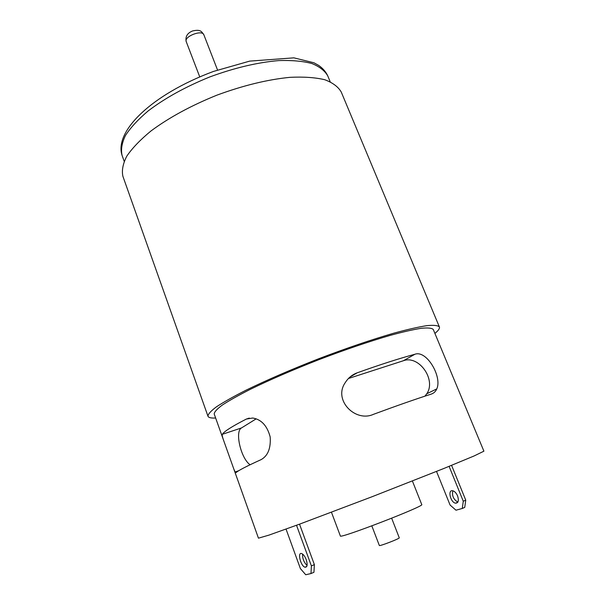 <?xml version="1.0" encoding="UTF-8"?>
<svg xmlns="http://www.w3.org/2000/svg" width="605" height="605" viewBox="0 0 605 605"><rect width="100%" height="100%" fill="white"/><g stroke="black" fill="none" stroke-linecap="round" stroke-linejoin="round"><path stroke-width="0.91" d="M357.154 372.831C352.125 374.714 348.162 377.981 345.266 382.61C332.984 399.996 355.294 422.661 373.489 414.319C396.797 405.698 416.036 398.967 431.199 394.127C433.8 393.25 435.653 391.511 436.772 388.902C442.406 376.998 426.722 349.758 414.886 354.265C399.58 358.357 380.333 364.55 357.154 372.831L349.955 377.066M424.929 396.154L426.775 393.757C436.53 379.683 418.796 354.787 403.353 360.746L348.442 378.503M256.187 418.834L241.508 427.939C234.566 431.32 240.949 458.635 250.092 464.753M222.315 434.307C221.974 435.025 222.406 437.06 223.616 440.402L233.764 468.883L235.088 472.013L235.988 472.656C238.173 470.584 246.545 466.243 261.095 459.634C267.902 455.852 270.934 448.29 270.178 436.954C267.198 425.754 261.383 419.446 252.716 418.017L246.348 419.061C232.191 426.313 224.183 431.395 222.315 434.307L241.508 427.939M302.576 554.044C302.417 558.544 303.914 562.355 307.06 565.486M306.213 559.633C304.905 556.328 303.4 554.309 301.691 553.575C297.191 551.851 300.655 566.114 304.996 567.21C307.332 567.278 307.741 564.752 306.213 559.633M233.764 468.883L258.448 538.17L268.945 535.122L299.573 524.149L371.984 496.765L444.025 468.414L474.086 455.966L483.902 451.179L433.263 329.468C431.864 328.039 427.886 327.638 421.314 328.281C413.245 329.559 402.854 331.926 390.134 335.397C369.058 341.522 345.364 349.584 319.054 359.597C292.843 369.852 269.875 379.789 250.145 389.408C238.393 395.39 229.098 400.616 222.269 405.085C216.968 409.025 214.283 411.997 214.208 413.994L223.616 440.402M331.457 512.246L340.35 535.947C338.505 539.403 425.428 505.863 421.745 504.547L412.406 481.013M371.825 525.881L379.335 545.483C379.146 546.572 400.132 538.473 399.262 537.8L391.662 518.228M215.645 418.017C211.115 418.252 208.551 417.647 207.969 416.21L122.898 176.32C121.605 170.466 122.913 163.728 126.831 156.098C132.314 148.081 140.368 139.702 150.993 130.96C169.12 117.521 191.119 105.58 217.006 95.121C243.202 85.479 267.523 79.55 289.976 77.334C303.718 76.669 315.311 77.47 324.764 79.724C332.788 82.741 338.286 86.855 341.258 92.066L439.374 326.912C439.911 328.371 438.421 330.542 434.904 333.408M207.969 416.21C208.044 414.107 210.873 410.977 216.446 406.825C223.638 402.106 233.432 396.593 245.842 390.278C266.684 380.114 290.975 369.594 318.722 358.735C346.574 348.14 371.636 339.617 393.9 333.151C407.339 329.491 418.297 326.995 426.797 325.656C433.709 324.991 437.907 325.407 439.374 326.912M286.036 529.088L300.39 568.587L305.729 574.75L310.978 573.555L311.393 565.902L296.518 525.276M311.393 565.902L314.373 564.631L299.528 524.172M314.373 564.631L313.95 572.277L310.978 573.555M436.523 471.431L450.067 505.016L455.981 510.204L462.273 508.465L463.279 501.22L449.107 466.357M463.279 501.22L465.752 500.169L451.58 465.351M452.85 490.784C451.791 495.692 453.463 499.465 457.856 502.097M465.752 500.169L464.738 507.398L462.273 508.465M457.577 495.918C456.253 492.962 454.612 491.237 452.631 490.738C447.42 489.627 450.551 502.664 455.618 503.186C458.386 502.982 459.036 500.562 457.577 495.918M403.353 360.746L414.886 354.265M249.283 418.1L246.348 419.061M199.733 76.858L186.219 41.609C183.738 36.512 202.274 29.358 203.862 34.803L217.528 69.991M124.169 161.263L122.074 155.394C120.743 149.571 121.877 142.924 125.492 135.452C130.574 127.617 138.091 119.48 148.028 111.04C164.991 98.108 185.637 86.719 209.965 76.873C234.596 67.828 257.541 62.398 278.799 60.583C291.829 60.16 302.855 61.135 311.885 63.525C319.576 66.633 324.885 70.8 327.812 76.011L330.201 81.758M426.775 393.757L436.772 388.902M238.71 470.728L235.088 472.013M306.743 566.469L304.996 567.21M455.618 503.186L457.743 502.286M186.219 41.609C185.183 36.618 187.308 33.063 192.602 30.953C200.86 29.093 201.639 31.725 203.862 34.803M122.074 155.394C114.065 131.497 151.25 94.652 213.436 71.443L249.684 61.12L293.871 57.846L313.935 62.776L318.684 65.408C322.919 68.38 325.959 71.912 327.812 76.011"/></g></svg>
